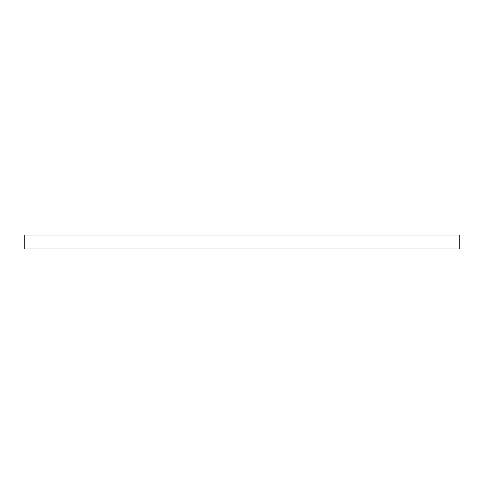 <?xml version="1.0" encoding="UTF-8"?>
<svg xmlns="http://www.w3.org/2000/svg" width="484" height="484" viewBox="0 0 484 484"><rect width="100%" height="100%" fill="white"/><g stroke="black" fill="none" stroke-linecap="round" stroke-linejoin="round"><path stroke-width="0.73" d="M459.8 248.97L459.8 235.03L24.2 235.03L24.2 248.97L459.8 248.97"/></g></svg>

